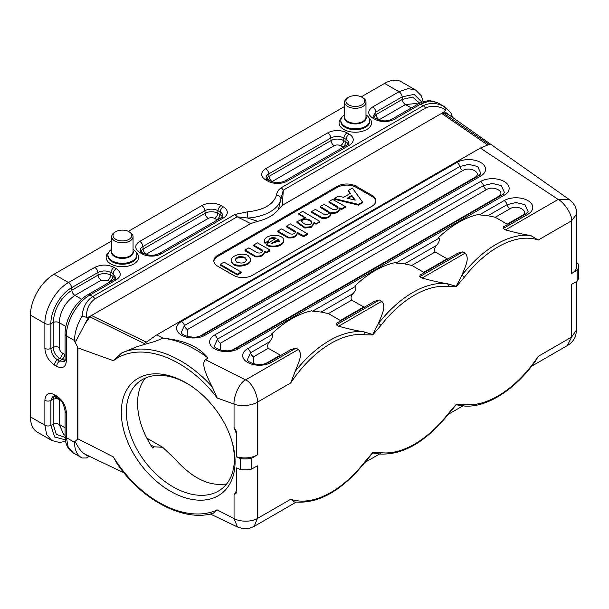 <?xml version="1.0" encoding="UTF-8"?>
<svg xmlns="http://www.w3.org/2000/svg" width="609" height="609" viewBox="0 0 609 609"><rect width="100%" height="100%" fill="white"/><g stroke="black" fill="none" stroke-linecap="round" stroke-linejoin="round"><path stroke-width="0.91" d="M226.571 484.026A67.622 44.092 -127.5 0 1 226.327 484.125L219.171 484.414C204.411 484.026 189.658 475.507 174.897 458.859L162.672 447.28L154.024 446.808L152.562 447.927A67.622 44.092 -127.5 0 1 145.384 378.06M295.106 371.551C297.816 363.954 303.373 354.864 298.319 349.475L296.012 348.142L271.309 362.408A16.77 9.683 180 0 1 247.597 362.408A16.77 9.683 180 0 1 247.597 348.713L272.292 334.448L271.561 334.029A93.481 53.973 120 0 1 311.869 310.757L312.607 311.176L355.709 286.291L354.978 285.865A93.481 53.973 120 0 1 395.287 262.593L396.017 263.019L439.127 238.134L438.396 237.708A93.481 53.973 120 0 1 478.704 214.437L479.435 214.855L504.138 200.597A16.77 9.683 180 0 1 527.858 200.597A16.77 9.683 180 0 1 527.858 214.292L503.156 228.55L505.462 229.882C514.597 232.448 523.009 234.328 530.705 235.531L538.242 240.037A91.259 52.686 120 0 0 464.332 277.224L456.187 286.763L448.041 286.626A2.223 1.766 -82.8 0 0 447.288 283.695L456.156 286.329L461.942 275.23C464.652 267.633 470.209 258.543 465.147 253.154L462.84 251.822L419.738 276.707L422.045 278.039C431.18 280.612 439.599 282.492 447.288 283.695A93.481 53.973 -60 0 0 378.524 323.387C381.234 315.797 386.791 306.7 381.736 301.318L379.43 299.986L336.32 324.871L338.627 326.203C347.769 328.769 356.181 330.649 363.87 331.852L372.738 334.486L378.524 323.394A2.223 0.426 -142 0 1 380.914 325.381L372.769 334.92L364.624 334.783A91.259 52.686 120 0 0 290.721 382.939L295.106 371.551A93.481 53.973 -60 0 1 363.87 331.852A2.223 1.766 97.2 0 1 364.624 334.783M336.32 324.871L336.777 323.105L374.52 301.31L379.43 299.986M340.804 320.776L328.426 313.582L321.072 312.052L312.607 311.176M272.292 334.448C272.878 336.686 272.017 339.106 269.703 341.71C267.64 344.055 267.161 346.255 268.264 348.31L280.833 355.405M247.315 359.873L247.3 359.843C247.855 361.449 250.527 362.857 255.316 364.068C259.959 364.22 260.888 365.621 269.087 362.188L291.102 349.475L296.012 348.142M419.738 276.707L420.195 274.941L457.938 253.154L462.84 251.822M424.222 272.619L411.844 265.417L404.49 263.887L396.017 263.019M355.709 286.291C356.295 288.521 355.428 290.942 353.121 293.553C351.058 295.89 350.578 298.09 351.682 300.153L364.251 307.24M503.156 228.55L503.613 226.784L525.628 214.071A4.453 2.573 60 0 1 527.858 214.292M507.64 224.455L495.262 217.261L487.908 215.731L507.084 204.662L515.998 202.531L524.905 204.662L528.148 211.726L525.628 214.071M487.9 215.731L479.435 214.855M439.127 238.134C439.713 240.365 438.845 242.785 436.539 245.389C434.476 247.734 433.996 249.934 435.1 251.989L447.661 259.084M65.125 437.429L56.279 434.331L53.196 424.26L50.89 425.379A4.453 2.573 0 0 1 44.876 425.227L46.672 434.62L51.795 440.513L37.362 432.177A33.388 19.275 -60 0 1 30.45 416.899L44.876 425.227L44.876 400.326C45.447 393.886 48.667 392.029 54.528 394.754L56.736 396.025C62.598 400.075 65.818 405.647 66.389 412.742L66.389 437.643L74.519 442.34A33.388 19.275 120 0 0 81.431 457.625A33.388 19.275 120 0 0 82.154 458.006L73.301 452.929L68.185 447.036L66.389 437.643A4.453 2.573 180 0 1 65.079 435.831L65.079 410.93C62.636 400.73 62.575 402.709 57.657 398.065L53.09 396.109L50.89 400.478L50.89 425.379L54.696 437.003L65.361 439.85M64.478 361.35L59.606 361.061L57.406 359.79C53.447 357.057 51.27 353.296 50.89 348.5L50.89 323.607A4.453 2.573 180 0 1 44.876 323.455L30.45 315.119L30.45 416.899M30.45 315.119A33.388 19.275 -60 0 1 54.056 274.233L68.49 282.561L94.768 267.389A4.453 2.573 60 0 1 97.904 272.512L98.095 275.07L71.809 290.249C60.504 298.052 54.3 308.793 53.196 322.488L53.196 347.381C53.569 352.04 55.685 355.694 59.53 358.351L64.912 360.467M384.576 83.41A33.388 19.275 -60 0 1 401.27 81.758L415.696 90.086L408.038 88.594L399.002 91.738L384.576 83.41L361.251 96.877M344.618 106.476L128.316 231.359M111.683 240.966L54.056 274.233M251.745 458.143L251.745 469.052A17.806 10.277 0 0 1 240.372 469.509L240.372 458.607A17.806 10.277 0 0 0 251.745 458.143L257.348 454.908A17.806 10.277 180 0 1 236.794 456.834L240.372 458.607M294.261 501.907L290.721 499.251A91.259 52.686 120 0 0 364.631 462.064L372.769 452.525L380.914 452.662A91.259 52.686 120 0 0 448.041 413.907L456.187 404.368L464.332 404.505A91.259 52.686 120 0 0 538.242 356.349L571.607 337.082L571.607 284.38L577.172 281.168A17.806 10.277 0 0 0 578.55 277.202L578.55 266.3A17.806 10.277 0 0 0 577.933 263.613L576.822 262.761M576.822 213.515L576.822 266.202A17.806 10.277 180 0 1 571.607 273.471L577.172 270.259A17.806 10.277 0 0 0 578.55 266.3M577.172 281.168L577.172 270.259M576.822 329.469L575.49 336.32C573.67 340.469 570.96 343.552 567.375 345.554L571.607 337.082L576.822 329.469L576.822 281.366M240.372 469.509L236.619 467.872L236.619 490.397A91.259 59.507 52.5 0 1 234.046 495.056L234.046 518.525C240.669 522.316 252.134 521.799 257.348 518.518L290.721 499.251M236.794 467.948L236.619 490.397M236.794 492.552L234.046 495.056M82.154 458.006L86.486 457.968L88.998 456.514A28.935 16.709 -60 0 1 84.902 454.147C81.659 452.183 78.675 448.43 75.942 442.888L74.519 441.875L77.914 438.83L77.914 347.922L113.426 360.695L121.663 352.984L136.294 346.94L147.119 343.636C154.123 341.893 159.208 340.05 162.367 338.117L163.006 338.178C173.71 339.228 182.639 341.329 189.78 344.466C197.118 347.625 203.162 352.109 207.905 357.925A93.481 60.961 -127.5 0 0 185.144 344.389A93.481 60.961 -127.5 0 0 162.367 338.117M84.91 454.139L85.351 454.367M207.905 357.925L205.583 359.706C201.092 363.055 205.576 374.025 212.297 387.05L217.2 398.02L234.046 404.079C233.354 396.71 239.771 382.087 245.564 379.932C251.997 382.178 258.193 396.238 257.348 402.206C252.179 405.503 240.646 406.842 234.046 404.079L234.046 427.548L236.794 431.987L236.794 456.834M241.172 272.017L237.297 274.248L220.245 264.245L224.104 262.159L241.172 272.017L241.156 272.893L241.156 272.162M220.23 264.397L220.23 265.128L237.297 274.979L241.156 272.893M237.556 274.971L237.556 274.24M237.297 274.979L237.297 274.248M235.203 260.226C237.061 257.242 240.311 256.564 244.955 258.201L246.576 260.15M236.817 262.174C241.842 263.834 245.1 263.035 246.607 259.784L244.955 257.478C239.938 255.81 236.673 256.61 235.173 259.86L236.817 262.174M248.183 255.613L250.664 259.19C251.098 266.346 230.666 267.633 231.176 260.416C230.803 255.521 242.77 252.141 248.183 255.613M231.176 260.439L233.65 264.725C239.071 268.196 251.037 264.816 250.664 259.921M255.422 256.1L245.008 249.949L248.868 247.863L257.401 252.788C260.233 253.397 262.03 252.796 262.776 250.992L262.251 249.994L253.717 245.062L257.325 242.839L269.954 249.964L266.346 252.195L264.588 251.342L264.375 252.118C263.469 255.11 260.485 256.442 255.422 256.1L255.422 256.831C260.485 257.165 263.469 255.841 264.375 252.849L264.375 252.103M264.268 251.433L264.268 252.164L266.346 252.925L269.939 250.847L269.954 249.964M245.001 250.101L245.001 250.824L255.354 256.808L255.354 256.077M253.717 245.062L253.717 245.792L262.715 251.35M262.251 250.718L262.251 249.994M269.939 250.847L269.939 250.116M266.346 252.925L266.346 252.195M266.08 252.933L266.08 252.202M272.429 243.41L278.184 240.091L278.184 239.36L271.804 243.219L279.348 241.111L278.184 239.36M278.184 240.091L278.473 239.367M278.473 240.098L279.31 241.468M268.95 241.027L265.174 242.504L264.55 240.981C264.093 233.963 284.007 233.293 283.573 240.349C284.022 245.435 271.264 248.259 266.384 244.156L276.311 238.127C272.048 237.129 269.536 237.845 268.775 240.266L268.858 241.156M264.55 240.981L264.907 243.181L268.858 241.88M265.174 243.227L265.174 242.504M264.907 243.181L264.907 242.451M266.384 244.156L266.384 244.887C271.264 248.99 284.022 246.158 283.573 241.073L283.573 240.357M268.813 240.601C269.741 238.621 272.033 237.974 275.687 238.659M288.217 237.167L277.803 231.009L281.67 228.923L290.196 233.856C293.028 234.457 294.825 233.864 295.571 232.059L295.045 231.055L286.512 226.129L290.386 223.891L307.446 233.749L303.579 235.98L297.382 232.41L297.169 233.186C296.263 236.178 293.279 237.502 288.217 237.167L288.217 237.898C293.279 238.233 296.263 236.909 297.169 233.917M277.795 231.161L277.795 231.892L288.148 237.875L288.148 237.145M286.512 226.129L286.512 226.86L295.51 232.417M295.045 231.785L295.045 231.055M297.063 232.501L297.063 233.232L303.579 236.711L307.438 234.625L307.446 233.749M307.438 234.625L307.438 233.894M303.838 236.703L303.838 235.972M303.579 236.711L303.579 235.98M301.729 221.402C302.201 218.266 311.366 219.605 311.838 222.879M310.818 224.104L311.877 222.506C312.082 218.882 301.402 217.352 301.691 221.052C303.305 224.226 306.342 225.246 310.818 224.104M305.383 217.664L298.829 213.592L302.703 211.353L319.755 221.356L316.155 223.434L313.901 222.574L314 223.32L311.191 226.67L304.804 227.324L296.941 221.76L305.383 217.664M313.901 222.574L313.901 223.297L316.155 224.165L319.755 222.087L319.771 221.204M298.829 213.592L298.829 214.315L304.546 217.619M319.755 222.087L319.755 221.356M316.155 224.165L316.155 223.434M315.896 224.173L315.896 223.442M296.941 221.76L296.941 222.483L304.804 228.048L311.191 227.393L314 224.043L314 223.32M321.986 217.672L311.572 211.521L315.432 209.435L323.965 214.36C326.797 214.969 328.586 214.368 329.34 212.564L328.807 211.567L320.288 206.489L324.148 204.403L332.681 209.329C335.513 209.93 337.302 209.336 338.056 207.532L337.523 206.527L328.989 201.602L332.605 199.379L345.234 206.504L341.619 208.735L339.868 207.882L339.647 208.643C338.84 211.551 335.955 212.899 330.999 212.686L330.931 213.698C330.025 216.682 327.041 218.014 321.986 217.672L321.986 218.403C327.041 218.738 330.025 217.413 330.931 214.421L330.931 213.675M311.557 211.673L311.557 212.396L321.917 218.38L321.917 217.649M320.273 206.634L320.273 207.364L329.271 212.922M328.807 212.29L328.807 211.567M328.989 201.602L328.989 202.333L337.995 207.89M337.523 207.258L337.523 206.527M339.548 208.72L341.619 209.466L345.219 207.387L345.234 206.504M345.219 207.387L345.219 206.657M341.619 209.466L341.619 208.735M341.36 209.473L341.36 208.742M330.756 213.553L330.999 213.416C335.955 213.63 338.832 212.275 339.647 209.374L339.647 208.643M347.861 198.435L351.697 196.22L351.697 195.497L347.214 198.275L355.291 200.064L351.697 195.497M351.697 196.22L351.994 195.512M351.994 196.243L354.826 200.125M348.279 190.419L352.474 188.097L362.545 202.081L358.374 204.396L334.356 198.557L338.391 196.128L343.598 197.316L350.327 193.426L348.279 190.419L350.053 193.586M334.326 198.382L334.356 199.28L358.374 205.119L362.545 202.805L362.591 201.96M362.545 202.805L362.545 202.081M358.587 205.096L358.587 204.365M358.374 205.119L358.374 204.396M334.356 199.28L334.356 198.557M217.74 255.331A13.352 7.711 0 0 0 213.835 260.781A13.352 7.711 0 0 0 217.74 266.232L233.483 275.321A13.352 7.711 0 0 0 252.37 275.321L371.985 206.261A13.352 7.711 0 0 0 375.898 200.81A13.352 7.711 0 0 0 371.985 195.36L356.25 186.27A13.352 7.711 0 0 0 337.356 186.27L217.74 255.331L217.74 256.419A13.352 7.711 -0 0 0 213.866 261.33M217.74 256.419L337.356 187.359A13.352 7.711 180 0 1 356.25 187.359L371.985 196.448A13.352 7.711 180 0 1 375.86 201.358M250.687 223.587L88.998 316.939L86.486 317.319C86.371 309.067 89.196 302.932 94.958 298.905L237.16 216.812L250.687 223.587L257.759 221.295A37.842 21.848 0 0 0 278.404 209.374L282.378 205.294L444.068 111.942L445.659 109.955C438.571 105.73 431.842 105.106 425.478 108.082L283.269 190.183A4.453 2.573 -120 0 0 281.046 187.838L423.247 105.738L420.514 104.154L394.229 119.334C387.796 122.386 381.363 122.386 374.923 119.334A4.453 2.573 -60 0 1 377.146 119.105L374.946 117.842A4.453 2.573 120 0 0 372.723 118.062C367.433 114.34 367.433 110.625 372.723 106.91L399.002 91.738A4.453 2.573 -120 0 1 402.138 96.869L375.86 112.041L376.042 114.599L402.328 99.427L412.59 97.059L419.7 103.172M448.171 114.325L443.116 112.939L489.156 144.44L480.311 148.086L156.635 334.958L144.333 343.522L89.949 316.847L91.472 315.508L146.305 342.144M88.998 316.939A28.935 16.709 120 0 0 84.902 324.041L89.949 316.84M86.486 317.319L82.154 316.086C82.824 307.362 86.356 300.854 92.728 296.56L234.937 214.459L237.16 216.812L247.871 218.052L257.759 221.295M278.404 209.374L280.97 198.953A37.842 21.848 180 0 1 247.871 218.052L247.345 211.863C263.773 210.113 273.51 204.495 276.547 195.009C276.859 192.223 278.359 189.833 281.046 187.838M276.547 195.009C279.219 195.428 280.688 196.737 280.97 198.953L283.269 190.183L282.378 205.294M443.124 112.939L441.594 113.373L487.733 145.026M505.462 229.882L558.209 199.425L569.149 199.44L573.016 203.086C575.497 206.245 576.769 209.831 576.822 213.843L571.607 220.77C572.551 214.726 563.782 202.135 558.209 199.425L480.311 148.086M156.635 334.958L163.006 338.178M205.583 359.706L245.564 379.932L298.319 349.475M213.241 513.25L217.2 509.931A91.259 59.507 52.5 0 1 113.426 456.956L116.486 462.726C140.808 499.662 183.956 522.575 213.241 513.25M210.303 514.004L237.426 526.952L234.046 518.525L217.2 509.931M235.074 461.751A71.223 46.444 -127.5 0 0 231.999 441.548A71.223 46.444 -127.5 0 0 187.808 383.868A71.223 46.444 -127.5 0 0 121.671 405.845A71.223 46.444 -127.5 0 0 174.973 493.663A71.223 46.444 -127.5 0 0 235.074 461.751M113.426 456.956L77.914 438.83M234.046 427.548A91.259 59.507 52.5 0 1 236.619 434.445L236.619 456.971M236.619 434.445L236.794 431.987M237.426 526.952C246.683 529.99 247.749 529.061 254.212 526.351L257.348 518.518L257.348 465.816L251.745 469.052M448.201 414.341L456.156 404.764L462.452 405.784A2.223 1.766 97.2 0 1 462.315 405.769M364.791 462.505L372.738 452.921L379.042 453.941M538.242 356.349L535.829 360.536M114.812 232.25L115.756 231.702A9.348 5.397 0 0 0 115.756 239.337A9.348 5.397 0 0 0 128.979 239.337A9.348 5.397 0 0 0 128.979 231.702A9.348 5.397 0 0 0 115.756 231.702L114.812 232.25A10.68 6.166 0 0 0 111.683 236.612A10.68 6.166 0 0 0 122.363 242.778A10.68 6.166 0 0 0 133.051 236.612A10.68 6.166 0 0 0 129.923 232.25L128.979 231.702M133.051 249.332A14.471 8.351 180 0 1 136.835 254.965A14.471 8.351 180 0 1 122.363 263.316A14.471 8.351 180 0 1 107.9 254.965A14.471 8.351 180 0 1 111.683 249.332M347.747 97.767L348.691 97.219A9.348 5.397 180 0 1 361.913 97.219A9.348 5.397 180 0 1 361.913 104.855A9.348 5.397 180 0 1 348.691 104.855A9.348 5.397 180 0 1 348.691 97.219L347.747 97.767A10.68 6.166 180 0 0 344.618 102.129L344.618 117.095A10.68 6.166 180 0 0 355.298 123.262A10.68 6.166 180 0 0 365.986 117.095L365.986 102.129A10.68 6.166 180 0 1 355.298 108.295A10.68 6.166 180 0 1 344.618 102.129M361.913 97.219L362.857 97.767A10.68 6.166 180 0 1 365.986 102.129M344.618 114.85A14.471 8.351 -0 0 0 340.834 120.483A14.471 8.351 -0 0 0 355.298 128.834A14.471 8.351 -0 0 0 369.77 120.483A14.471 8.351 -0 0 0 365.986 114.85M65.079 354.575L62.4 353.068C60.458 351.728 59.393 349.886 59.202 347.533L59.202 322.641A4.453 2.573 0 0 0 53.196 322.488L50.89 323.607C50.6 310.978 60.542 293.759 71.626 287.692L97.904 272.512C102.251 270.449 106.59 270.449 110.937 272.512L113.145 273.784L112.954 276.341L110.754 275.07C106.529 273.068 102.312 273.068 98.095 275.07A4.453 2.573 60 0 0 101.231 280.201L107.618 280.201L110.267 281.769M421.908 102.16L414.112 94.349L402.138 96.869L402.328 99.427A4.453 2.573 60 0 0 405.465 104.55L378.897 119.904M394.229 119.334A4.453 2.573 60 0 0 392.006 119.113L418.284 103.933A4.453 2.573 60 0 1 420.514 104.154L429.551 101.01L437.209 102.502L445.339 107.199A33.388 19.275 120 0 0 444.623 106.819C437.285 102.754 430.16 102.396 423.247 105.738A4.453 2.573 -120 0 1 425.478 108.082M84.91 324.049L75.942 341.116L74.519 341.032L74.519 340.568A33.388 19.275 -60 0 1 82.154 316.086M77.45 346.734L74.519 341.032M77.434 346.742L77.914 347.922M444.623 106.819L445.659 109.955M444.068 111.942A28.935 16.709 -60 0 1 448.171 114.309L569.149 199.44M364.631 462.064A2.223 0.426 38 0 1 364.814 462.52M372.769 452.525L372.738 452.921M380.914 452.662A2.223 1.766 97.2 0 1 379.064 453.964C402.488 455.479 425.539 442.279 448.224 414.364L462.924 405.853M448.041 413.907A2.223 0.426 38 0 1 448.232 414.364M456.187 404.368L456.156 404.764M464.332 404.505A2.223 1.766 97.2 0 1 462.482 405.8C485.19 409.004 515.077 390.217 535.867 360.528M464.332 277.224A2.223 0.426 -142 0 0 461.942 275.23A93.481 53.973 -60 0 1 530.705 235.531M456.187 286.763L456.156 286.329M372.769 334.92L372.738 334.486M188.661 384.393A67.622 44.092 -127.5 0 0 139.24 381.66A67.622 44.092 -127.5 0 0 141.334 456.529A67.622 44.092 -127.5 0 0 221.486 489.019A67.622 44.092 -127.5 0 0 234.366 458.836A67.622 44.092 -127.5 0 0 231.717 440.589M77.45 439.546L77.45 346.78M150.568 444.814L154.024 446.808M59.218 399.184L59.202 424.412L65.079 427.807M44.876 400.326A4.453 2.573 -0 0 0 50.89 400.478L53.196 399.359L53.196 424.26A4.453 2.573 180 0 1 59.202 424.412L63.816 434.598L65.079 435.328M59.202 399.512A4.453 2.573 180 0 0 53.196 399.359L54.056 396.185M478.415 175.902L202.98 334.927C194.781 338.36 193.86 336.96 189.209 336.807C184.42 335.597 181.748 334.189 181.193 332.583L184.436 325.518L459.871 166.501L468.778 164.369L477.692 166.501L480.935 173.565L478.415 175.902A4.453 2.573 60 0 1 480.638 176.123L205.21 335.148A16.77 9.683 180 0 1 181.49 335.148A16.77 9.683 180 0 1 181.49 321.453L456.917 162.436A4.453 2.573 60 0 1 459.871 166.501A4.453 2.573 60 0 0 462.817 170.566C470.14 165.907 482.8 173.222 474.738 177.447L199.31 336.465M187.184 336.343L187.389 329.583A4.453 2.573 60 0 1 184.436 325.518A4.453 2.573 -120 0 0 181.49 321.453M202.98 334.92A4.453 2.573 60 0 1 205.21 335.148M187.389 329.583L462.817 170.566M456.917 162.436A16.77 9.683 180 0 1 480.638 162.436A16.77 9.683 180 0 1 480.638 176.123M214.261 346.247L217.489 339.144L483.477 185.578L492.384 183.446L501.298 185.578L504.541 192.642L502.022 194.987A4.453 2.573 60 0 1 504.244 195.207L238.256 348.774A16.77 9.683 180 0 1 214.543 348.774A16.77 9.683 180 0 1 214.543 335.079L480.531 181.512A4.453 2.573 60 0 1 483.477 185.578A4.453 2.573 60 0 0 486.424 189.643C493.747 184.991 506.406 192.299 498.352 196.524L232.364 350.091M220.237 349.977L220.435 343.21A4.453 2.573 60 0 1 217.489 339.144A4.453 2.573 -120 0 0 214.543 335.079M214.246 346.209C214.802 347.823 217.474 349.231 222.262 350.434C226.913 350.594 227.835 351.987 236.033 348.554A4.453 2.573 60 0 1 238.256 348.774M220.435 343.21L486.424 189.643M480.531 181.512A16.77 9.683 180 0 1 504.244 181.512A16.77 9.683 180 0 1 504.244 195.207M121.663 352.984A93.481 60.961 52.5 0 1 170.406 355.679A93.481 60.961 52.5 0 1 212.297 387.05M113.426 360.695A91.259 59.507 52.5 0 1 169.066 358.518A91.259 59.507 52.5 0 1 217.2 398.02M264.588 252.073L264.588 251.342M297.382 233.14L297.382 232.41M314.229 223.206L314.229 222.483M339.868 208.613L339.868 207.882M330.999 213.416L330.999 212.686M337.356 187.359L337.356 186.27M356.25 187.359L356.25 186.27M371.985 196.448L371.985 195.36M363.603 307.035L340.347 320.463M338.627 326.203L381.736 301.318M495.262 217.261L510.037 208.727A4.453 2.573 60 0 1 507.084 204.662A4.453 2.573 -120 0 0 504.138 200.597M510.037 208.727C517.353 204.076 530.02 211.384 521.959 215.609L507.183 224.142M521.959 215.609A4.453 2.573 -120 0 0 522.507 215.875M422.045 278.039L465.147 253.154M447.021 258.871L423.765 272.299M411.844 265.417L435.1 251.989M404.49 263.895L436.539 245.389M571.607 273.471L571.607 220.77L538.242 240.037M290.721 382.939L257.348 402.206L257.348 454.908M247.3 359.843L250.543 352.778A4.453 2.573 -120 0 0 247.597 348.713M269.087 362.18A4.453 2.573 60 0 1 271.309 362.408M253.291 363.603L253.489 356.844L268.264 348.31M280.193 355.192L265.623 363.603M253.489 356.844A4.453 2.573 60 0 1 250.543 352.778L269.711 341.71M328.426 313.582L351.682 300.153M321.08 312.052L353.121 293.553M448.041 286.626A91.259 52.686 120 0 0 380.914 325.381M75.942 442.888A4.453 2.573 -0 0 1 74.519 442.34L74.519 441.875M66.389 412.742A4.453 2.573 180 0 1 65.079 410.93M56.736 396.025A4.453 2.573 120 0 0 57.649 398.065M54.528 394.754A4.453 2.573 120 0 0 55.449 396.794M111.683 236.612L111.683 251.578A10.68 6.166 0 0 0 122.363 257.744A10.68 6.166 0 0 0 133.051 251.578L133.051 236.612M111.683 250.718A10.947 6.318 -0 0 0 122.363 258.406A10.947 6.318 -0 0 0 133.051 250.718M107.9 254.965L107.9 255.879A14.471 8.351 0 0 0 122.363 264.23A14.471 8.351 0 0 0 136.835 255.879L136.835 254.965M136.073 252.293A16.245 9.379 180 0 1 132.99 264.428A16.245 9.379 180 0 1 111.744 264.428A16.245 9.379 180 0 1 108.661 252.293M365.986 116.235A10.947 6.318 180 0 1 355.298 123.924A10.947 6.318 180 0 1 344.618 116.235M340.834 120.483L340.834 121.389A14.471 8.351 -0 0 0 355.298 129.747A14.471 8.351 -0 0 0 369.77 121.389L369.77 120.483M369.008 117.803A16.245 9.379 180 0 1 365.925 129.945A16.245 9.379 180 0 1 344.679 129.945A16.245 9.379 180 0 1 341.596 117.803M343.202 147.287A4.522 2.611 0 0 0 342.76 146.99L340.553 145.718A4.522 2.611 -0 0 0 334.166 145.718L272.154 181.52A4.522 2.611 0 0 0 271.873 181.695M266.696 178.726A8.952 5.169 -0 0 1 269.018 176.389L331.03 140.588L330.839 138.03L268.828 173.831L269.018 176.389A4.453 2.573 -120 0 0 272.154 181.52M340.553 145.718A4.453 2.573 -60 0 0 343.689 140.588L345.897 141.859L346.079 139.301A9.219 5.321 180 0 1 348.759 143.397L346.985 145.102L284.974 180.903A4.453 2.573 60 0 1 287.204 181.124A13.649 7.879 180 0 1 267.899 181.124A4.453 2.573 -60 0 1 270.122 180.896L266.148 177.927A9.219 5.321 180 0 1 268.828 173.831A4.453 2.573 -120 0 0 265.699 168.701L327.711 132.899A4.453 2.573 -120 0 1 330.839 138.03A9.219 5.321 180 0 1 343.872 138.03L343.689 140.588A8.952 5.169 -0 0 0 331.03 140.588A4.453 2.573 -120 0 0 334.166 145.718M349.216 134.17A4.453 2.573 -60 0 0 346.079 139.301L343.872 138.03A4.453 2.573 -60 0 1 347.008 132.899L349.216 134.17A13.649 7.879 180 0 1 349.216 145.323L287.204 181.124M348.219 144.196A8.952 5.169 0 0 0 345.897 141.859A4.453 2.573 -60 0 1 342.76 146.99M267.914 179.625A4.453 2.573 120 0 0 265.699 179.845A13.649 7.879 180 0 1 265.699 168.701M327.711 132.899A13.649 7.879 180 0 1 347.008 132.899M346.993 145.094A4.453 2.573 60 0 1 349.216 145.323M267.899 181.124L265.699 179.845M145.962 254.387A4.522 2.611 180 0 1 146.244 254.212L208.255 218.41A4.522 2.611 180 0 1 214.642 218.41L216.85 219.682A4.453 2.573 120 0 0 219.978 214.558L217.778 213.279L217.961 210.722L220.169 212.001A4.453 2.573 -60 0 1 223.305 206.87A13.649 7.879 180 0 1 223.305 218.014A4.453 2.573 -120 0 0 221.082 217.794L222.848 216.088A9.219 5.321 -0 0 0 220.169 212.001L219.978 214.558A8.952 5.169 180 0 1 222.308 216.888M208.255 218.41A4.453 2.573 60 0 1 205.119 213.279L143.107 249.081L142.917 246.523L204.928 210.722A4.453 2.573 -120 0 0 201.792 205.598A13.649 7.879 180 0 1 221.097 205.598A4.453 2.573 -60 0 0 217.961 210.722A9.219 5.321 0 0 0 204.928 210.722L205.119 213.279A8.952 5.169 180 0 1 217.778 213.279A4.453 2.573 120 0 1 214.642 218.41M139.781 241.4A4.453 2.573 -120 0 1 142.917 246.523A9.219 5.321 0 0 0 140.237 250.619L142.011 252.324A4.453 2.573 120 0 0 139.781 252.545A13.649 7.879 180 0 1 139.781 241.4L201.792 205.598M140.778 251.418A8.952 5.169 180 0 1 143.107 249.081A4.453 2.573 60 0 0 146.244 254.212M216.85 219.682A4.522 2.611 180 0 1 217.291 219.978M221.075 217.794L159.063 253.595A4.453 2.573 60 0 1 161.294 253.816A13.649 7.879 180 0 1 141.988 253.816L139.781 252.545M159.063 253.595C154.115 255.833 149.167 255.833 144.211 253.595A4.453 2.573 120 0 0 141.988 253.816M221.097 205.598L223.305 206.87M223.305 218.014L161.294 253.816M81.636 299.24L74.945 295.373A4.453 2.573 -120 0 1 71.809 290.249L71.626 287.692A4.453 2.573 -120 0 0 68.49 282.561C55.868 289.511 44.586 309.052 44.876 323.455L44.876 348.348A4.453 2.573 180 0 0 50.89 348.5L53.196 347.381A4.453 2.573 0 0 1 59.202 347.533M64.607 354.339A4.453 2.573 -60 0 1 61.73 359.622L59.606 361.061A4.453 2.573 120 0 0 56.736 366.344L54.528 365.065A4.453 2.573 120 0 1 57.406 359.79L59.53 358.351A4.453 2.573 -60 0 0 62.4 353.068M115.284 278.678L112.954 276.341A4.453 2.573 120 0 1 109.818 281.472M107.618 280.201A4.453 2.573 120 0 0 110.754 275.07L110.937 272.512A4.453 2.573 -60 0 1 114.073 267.389L116.281 268.66A4.453 2.573 -60 0 0 113.145 273.784L115.824 277.864M101.231 280.201L74.945 295.373C65.384 301.973 60.139 311.062 59.202 322.641L65.901 326.5M94.768 267.389C101.201 264.329 107.641 264.329 114.073 267.389M114.058 279.584A4.453 2.573 60 0 1 116.281 279.805L89.995 294.977C77.373 301.927 66.092 321.468 66.389 335.871L66.389 360.772C65.818 367.204 62.598 369.062 56.736 366.344M116.281 268.66C121.572 272.375 121.572 276.09 116.281 279.805M115.824 277.879L114.05 279.584L87.772 294.756A4.453 2.573 60 0 1 89.995 294.977L92.728 296.56A4.453 2.573 -120 0 1 94.958 298.905M65.079 334.059A4.453 2.573 0 0 0 66.389 335.871L74.519 340.568A4.453 2.573 180 0 0 75.942 341.116M87.772 294.756C75.364 301.683 64.874 319.847 65.079 334.052L65.079 358.952A4.453 2.573 -0 0 0 66.389 360.772M54.528 365.065C48.667 361.023 45.447 355.45 44.876 348.348M411.341 107.945L405.465 104.55L416.594 103.454L417.858 104.185M373.72 116.936L376.042 114.599A4.453 2.573 -120 0 0 379.179 119.729M372.723 106.91A4.453 2.573 -120 0 1 375.86 112.041L373.172 116.136L374.946 117.842M374.923 119.334L372.723 118.062M234.937 214.459L247.345 211.863M146.807 438.122L162.672 447.28M502.022 194.987L236.033 348.554M246.607 259.784L246.607 260.507M235.173 260.591L235.173 259.868M250.664 259.175L250.664 259.906M262.776 251.707L262.776 250.984M268.775 240.958L268.775 240.235M295.571 232.775L295.571 232.052M297.169 233.894L297.169 233.171M311.877 222.521L311.877 223.252M301.691 221.037L301.691 221.76M329.34 213.279L329.34 212.556M338.056 208.248L338.056 207.524M339.54 208.704L339.54 207.973M330.748 213.531L330.748 212.807M463.137 405.731L463.693 405.411M364.821 462.49L379.506 454.017M379.719 453.888L380.275 453.568M254.212 526.351L296.088 502.174M531.68 366.161L567.375 345.554M88.998 456.514L89.386 456.293M73.301 452.929C68.642 449.914 65.978 445.438 65.308 439.492L65.079 435.823M51.795 440.513L59.446 442.461L65.627 441.388M284.974 180.903C280.026 183.134 275.078 183.134 270.122 180.903M144.211 253.595L142.011 252.324M65.079 358.952L64.493 361.335M392.006 119.113C387.377 121.488 382.429 121.488 377.146 119.113M423.559 102.624L421.177 95.666L415.696 90.086M418.284 103.933C419.708 102.54 423.491 101.414 429.634 100.546L437.209 102.502M123.954 472.79L85.389 454.383M452.7 117.415L450.82 112.787L445.339 107.199M294.261 501.923C318.012 504.237 341.527 491.105 364.806 462.528"/></g></svg>
